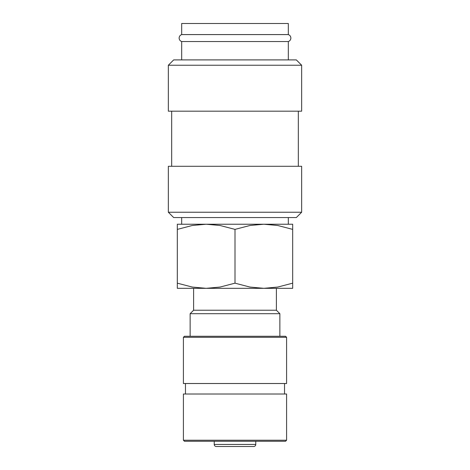 <?xml version="1.0" encoding="UTF-8"?>
<svg xmlns="http://www.w3.org/2000/svg" width="470" height="470" viewBox="0 0 470 470"><rect width="100%" height="100%" fill="white"/><g stroke="black" fill="none" stroke-linecap="round" stroke-linejoin="round"><path stroke-width="0.7" d="M181.679 41.536C180.075 40.931 179.223 39.774 179.129 38.064C179.223 36.349 180.075 35.191 181.679 34.586L288.322 34.586C289.925 35.191 290.777 36.349 290.871 38.064C290.777 39.774 289.925 40.931 288.322 41.536L181.679 41.536L181.679 59.901M235 212.234L168.348 212.234L173.677 217.569L296.323 217.569L301.652 212.234L235 212.234M301.652 212.234L301.652 166.292L168.348 166.292L168.348 212.234M235 65.236L168.348 65.236L168.348 111.179L301.652 111.179L301.652 65.236L235 65.236M301.652 65.236L296.323 59.901L173.677 59.901L168.348 65.236M292.681 288.322L263.84 288.322L249.946 287.058L235 283.169L220.054 287.058L206.16 288.322L192.265 287.058L177.319 283.169C177.319 290.072 177.319 290.072 177.319 283.163L177.319 229.383C177.319 222.486 177.319 222.486 177.319 229.395L192.265 225.494L206.16 224.231L220.054 225.494L235 229.383L249.946 225.494L263.84 224.231L277.735 225.494L292.681 229.383C292.681 222.486 292.681 222.486 292.681 229.395L292.681 283.169C292.681 290.072 292.681 290.072 292.681 283.163L277.735 287.058L263.84 288.322L177.319 288.322M292.681 224.231L177.319 224.231M255.768 444.438A2.062 2.062 0 0 1 253.7 446.5L216.3 446.5A2.062 2.062 0 0 1 214.232 444.438L255.768 444.438L255.768 441.254M235 440.22L183.406 440.22L184.44 441.254L285.56 441.254L286.594 440.22L235 440.22M286.594 440.22L286.594 394.007L183.406 394.007L183.406 440.22M235 337.301L183.406 337.301L183.406 383.514L286.594 383.514L286.594 337.301L235 337.301M286.594 337.301L285.56 336.267L184.44 336.267L183.406 337.301M276.395 288.322L276.395 310.229L279.862 313.696L190.138 313.696L190.138 336.267M276.395 310.229L193.605 310.229L190.138 313.696M217.698 446.5L235 446.5M181.679 34.586L181.679 23.5L288.322 23.5L288.322 34.586M235 229.383L235 283.169M171.679 111.179L171.679 166.292M181.679 217.569L181.679 224.231M214.232 441.254L214.232 444.438M185.468 383.514L185.468 394.007M193.605 288.322L193.605 310.229M279.862 313.696L279.862 336.267M284.532 383.514L284.532 394.007M288.322 217.569L288.322 224.231M288.322 41.536L288.322 59.901M298.321 111.179L298.321 166.292"/></g></svg>

